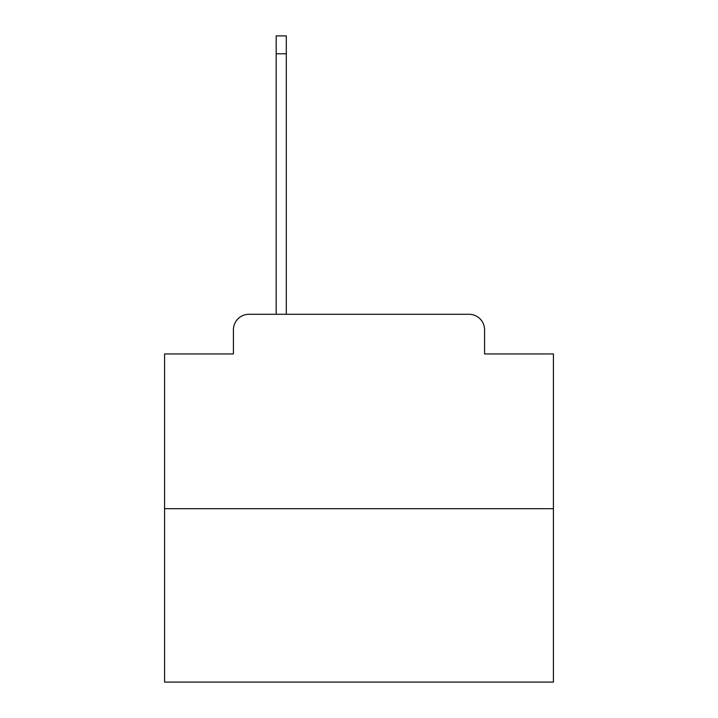 <?xml version="1.0" encoding="UTF-8"?>
<svg xmlns="http://www.w3.org/2000/svg" width="718" height="718" viewBox="0 0 718 718"><rect width="100%" height="100%" fill="white"/><g stroke="black" fill="none" stroke-linecap="round" stroke-linejoin="round"><path stroke-width="1.08" d="M233.413 329.84L233.413 353.947L233.413 329.84A15.554 15.554 0 0 1 248.966 314.287L276.188 314.287L276.188 35.9L286.294 35.9L286.294 314.287L469.034 314.287L248.966 314.287M553.407 508.694L164.593 508.694L164.593 682.1L553.407 682.1L553.407 353.947L484.587 353.947L484.587 329.84A15.554 15.554 0 0 0 469.034 314.287M164.593 508.694L164.593 353.947L233.413 353.947M484.587 353.947L484.587 329.84M276.188 53.787L286.294 53.787"/></g></svg>
